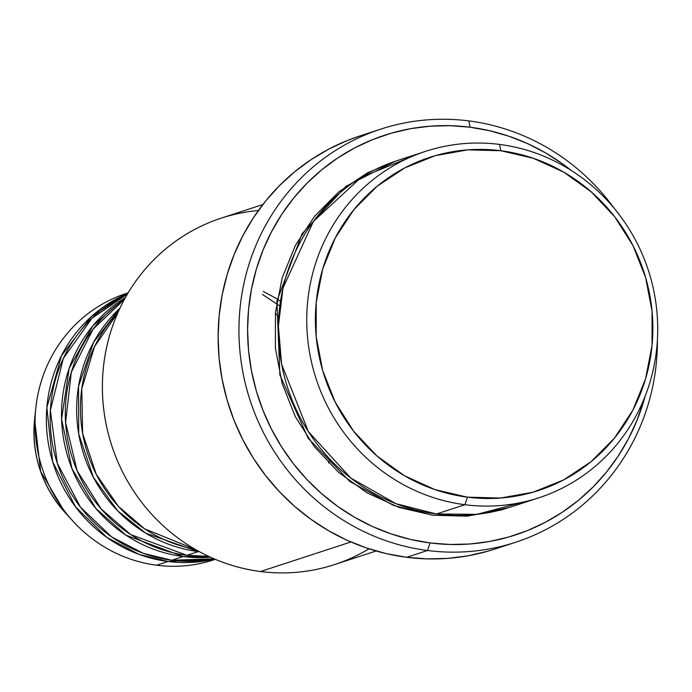 <?xml version="1.0" encoding="UTF-8"?>
<svg xmlns="http://www.w3.org/2000/svg" width="692" height="692" viewBox="0 0 692 692"><rect width="100%" height="100%" fill="white"/><g stroke="black" fill="none" stroke-linecap="round" stroke-linejoin="round"><path stroke-width="1.04" d="M117.813 312.853L94.501 346.64L81.777 388.722L82.625 433.434L96.205 474.21L118.514 506.483L144.697 528.878L195.101 549.284A140.191 134.421 71.9 0 1 87.659 453.563A140.191 134.421 71.9 0 1 117.813 312.853M198.293 551.602L145.77 533.195L117.649 510.817L93.368 477.29L78.715 433.97L78.542 386.318L93.61 342.246L119.915 308.243A140.191 134.421 -108.1 0 0 83.671 454.186A140.191 134.421 -108.1 0 0 198.293 551.602L186.935 555.313A140.191 134.421 71.9 0 0 208.491 556.29L186.935 555.313L198.293 551.602A140.191 134.421 -108.1 0 0 199.521 551.758L198.293 551.602M124.474 299.281L93.1 329.124L71.337 372.123L65.584 422.431L77.08 470.621L101.136 508.923L130.745 534.605L186.935 555.313A140.191 134.421 71.9 0 1 69.442 447.733A140.191 134.421 71.9 0 1 124.474 299.281M183.155 556.55L125.883 535.141L95.859 508.43L71.977 468.674L61.588 419.118L69.2 368.265L92.866 325.854L125.503 297.413A140.191 134.421 -108.1 0 0 64.987 446.072A140.191 134.421 -108.1 0 0 183.155 556.55L171.798 560.26A140.191 134.421 71.9 0 0 214.053 558.799L171.798 560.26L183.155 556.55A140.191 134.421 -108.1 0 0 210.429 557.19L183.155 556.55M127.484 293.979L91.932 318.32L63.292 358.482L50.378 410.304L57.358 463.398L80.497 507.184L111.55 536.828L143.296 553.341L171.798 560.26A140.191 134.421 71.9 0 1 52.125 442.05A140.191 134.421 71.9 0 1 127.484 293.979M168.018 561.497L139.075 554.413L106.845 537.416L75.497 506.821L52.67 461.763L46.857 407.649L61.467 355.705L91.543 316.4L127.83 293.391A140.191 134.421 -108.1 0 0 47.973 440.96A140.191 134.421 -108.1 0 0 168.018 561.497L156.66 565.217A140.191 134.421 71.9 0 0 213.569 559.889L215.298 559.326A140.191 134.421 -108.1 0 1 156.66 565.217L168.018 561.497A140.191 134.421 -108.1 0 0 214.684 559.067L168.018 561.497M411.619 156.608L361.094 177.403L313.441 221.371L283.011 287.967L278.392 326.131L281.635 364.303L308.321 431.514L350.723 478.034L395.911 503.664L436.505 513.992L464.886 504.71A182.247 174.747 -108.1 0 1 307.905 340.871A182.247 174.747 -108.1 0 1 425.606 151.34A182.247 174.747 -108.1 0 1 499.581 144.42L500.8 150.726A175.24 168.026 -108.1 0 1 652.037 345.507A175.24 168.026 -108.1 0 1 467.446 497.167L464.886 504.71A182.247 174.747 71.9 0 0 656.855 346.995A182.247 174.747 71.9 0 0 499.581 144.42A182.247 174.747 -108.1 0 1 656.561 308.26A182.247 174.747 -108.1 0 1 538.86 497.79A182.247 174.747 -108.1 0 1 464.886 504.71L436.505 513.992A182.247 174.747 71.9 0 0 510.48 507.072L538.86 497.79M369.009 548.808A182.247 174.747 -108.1 0 1 260.521 571.523A182.247 174.747 71.9 0 0 334.495 564.603L376.145 550.988M380.652 129.162L359.831 135.961A217.297 208.353 71.9 0 0 219.502 361.951A217.297 208.353 71.9 0 0 406.671 557.294L427.492 550.495A217.297 208.353 -108.1 0 1 240.314 355.143A217.297 208.353 -108.1 0 1 380.652 129.162A217.297 208.353 -108.1 0 1 468.856 120.91A217.297 208.353 -108.1 0 1 614.47 208.664A217.297 208.353 71.9 0 0 468.856 120.91L470.076 127.216A210.29 201.631 -108.1 0 1 571.332 170.509L562.7 163.961L545.659 152.941L527.711 143.677L509.001 136.263L489.728 130.753L470.076 127.216L450.233 125.685L430.389 126.16L410.728 128.66L391.447 133.141L372.737 139.568L354.762 147.872L337.713 157.984L321.745 169.799L307.006 183.216L293.65 198.085L281.8 214.278L271.575 231.63L263.064 249.976L256.351 269.153L251.507 288.953L248.575 309.203L247.58 329.703L248.54 350.256L251.438 370.661L256.256 390.72L262.934 410.244L271.411 429.049L281.609 446.946L293.434 463.77L306.772 479.348L321.477 493.534L337.428 506.207L354.468 517.218L372.426 526.482L391.127 533.904L410.399 539.405L430.052 542.943L427.492 550.495A217.297 208.353 71.9 0 0 657.4 339.971A217.297 208.353 -108.1 0 1 515.696 542.243A217.297 208.353 -108.1 0 1 427.492 550.495L406.671 557.294A217.297 208.353 71.9 0 0 494.875 549.05L515.696 542.243M645.134 396.239A210.29 201.631 -108.1 0 1 430.052 542.943L449.895 544.483L469.747 543.998L489.4 541.507L508.681 537.027L527.391 530.6L545.365 522.287L562.414 512.175L578.382 500.359L593.122 486.952L606.477 472.082L618.328 455.89L628.561 438.538L637.064 420.182L645.134 396.239M508.585 507.677L467.766 516.094L432.716 515.229L393.506 505.428L349.832 481.476L308.122 438.148L279.871 374.943L276.912 301.158L302.058 233.766L346.026 186.26L395.331 161.245L367.469 172.836L338.855 191.84L314.505 216.354L295.372 245.426L282.18 277.942L275.442 312.654L275.407 348.232L282.094 383.299L295.233 416.523L314.324 446.608L338.622 472.411L367.21 492.938L398.981 507.392L432.716 515.229L467.117 516.146L500.861 510.099L508.629 507.668M328.7 463.052L329.885 459.107M350.922 541.974L260.521 571.523L350.922 541.974M128.176 292.82L126.446 293.382A140.191 134.421 71.9 0 0 35.906 439.178A140.191 134.421 71.9 0 0 156.66 565.217A140.191 134.421 -108.1 0 1 73.006 521.223A140.191 134.421 -108.1 0 1 35.863 407.614A140.191 134.421 -108.1 0 1 128.167 292.837M73.006 521.223L65.143 512.625C41.624 485.845 31.443 454.705 34.6 419.196A115.287 110.538 71.9 0 0 65.143 512.625L40.646 471.563L34.6 419.196L35.863 407.614M500.8 150.726L467.723 149.853L435.277 155.657L404.708 167.94L377.192 186.217L353.785 209.78L335.378 237.737L322.697 269.006L316.218 302.387L316.192 336.589L322.619 370.315L335.248 402.251L353.603 431.185L376.976 455.993L404.457 475.733L435.008 489.633L467.446 497.167L500.524 498.041L532.97 492.237L563.539 479.954L591.063 461.676L614.47 438.114L632.869 410.157L645.549 378.887L652.037 345.507L652.063 311.305L645.636 277.578L632.998 245.643L614.652 216.708L591.279 191.9L563.79 172.161L533.238 158.26L500.8 150.726L499.581 144.42A182.247 174.747 71.9 0 0 307.611 302.136A182.247 174.747 71.9 0 0 464.886 504.71L467.446 497.167A175.24 168.026 -108.1 0 1 316.218 302.387A175.24 168.026 -108.1 0 1 500.8 150.726M425.606 151.34L397.217 160.613A182.247 174.747 71.9 0 0 279.516 350.152A182.247 174.747 71.9 0 0 436.505 513.992L476.926 514.346L524.467 501.804M487.929 551.178L468.008 555.814L447.689 558.383L427.18 558.885L406.671 557.294L386.37 553.643L366.457 547.952L347.125 540.288L328.57 530.712L310.967 519.329L294.489 506.241L279.283 491.579L265.512 475.482L253.289 458.095L242.754 439.602L233.982 420.174L227.088 400.002L222.115 379.268L219.113 358.188L218.127 336.952L219.148 315.768L222.184 294.844L227.184 274.378L234.121 254.57L242.918 235.6L253.488 217.669L265.728 200.94L279.533 185.568L294.757 171.72L311.262 159.506L328.882 149.057L347.453 140.467L360.048 135.892M262.882 204.538L221.232 218.144A182.247 174.747 71.9 0 0 103.54 407.683A182.247 174.747 71.9 0 0 260.521 571.523A182.247 174.747 -108.1 0 1 102.381 387.961A182.247 174.747 -108.1 0 1 258.41 210.515M468.856 120.91A217.297 208.353 71.9 0 0 239.968 308.961A217.297 208.353 71.9 0 0 427.492 550.495L430.052 542.943A210.29 201.631 -108.1 0 1 248.575 309.203A210.29 201.631 -108.1 0 1 470.076 127.216L468.856 120.91M279.827 305.994L262.51 294.455M277.276 298.97L263.306 291.462M278.815 316.4L275.355 313.519M280.494 301.236L277.241 299.152"/></g></svg>
